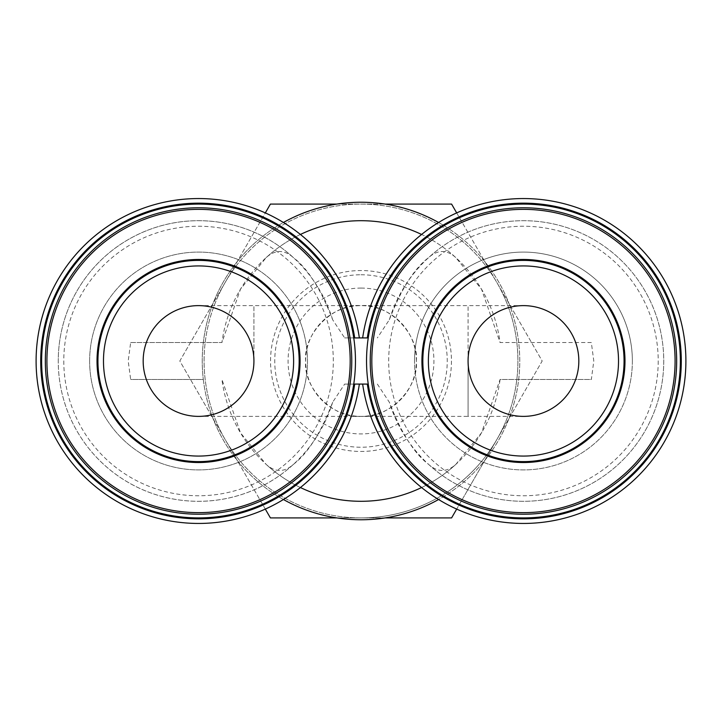<?xml version="1.0" encoding="UTF-8"?>
<svg xmlns="http://www.w3.org/2000/svg" width="722" height="722" viewBox="0 0 722 722"><rect width="100%" height="100%" fill="white"/><g stroke="black" fill="none" stroke-linecap="round" stroke-linejoin="round"><path stroke-width="0.54" stroke-dasharray="3.61 2.71" d="M293.619 361A95.069 95.069 0 0 0 198.55 265.931A95.069 95.069 0 0 0 103.481 361A95.069 95.069 0 0 0 198.55 456.069A95.069 95.069 0 0 0 293.619 361M253.927 361A55.377 55.377 0 0 0 198.55 305.623A55.377 55.377 0 0 0 143.173 361A55.377 55.377 0 0 0 198.55 416.377A55.377 55.377 0 0 0 253.927 361L253.927 305.623L253.927 361M45.333 361A153.217 153.217 0 0 0 198.55 514.217A153.217 153.217 0 0 0 351.767 361A153.217 153.217 0 0 0 198.55 207.783A153.217 153.217 0 0 0 45.333 361M89.636 361A108.914 108.914 0 0 0 198.55 469.914A108.914 108.914 0 0 0 307.464 361A108.914 108.914 0 0 0 198.55 252.086A108.914 108.914 0 0 0 89.636 361A108.914 108.914 0 0 0 198.55 469.914A108.914 108.914 0 0 0 307.464 361A108.914 108.914 0 0 0 198.55 252.086A108.914 108.914 0 0 0 89.636 361M361 288.078A72.922 72.922 0 0 1 433.922 361A72.922 72.922 0 0 1 361 433.922A72.922 72.922 0 0 1 288.078 361A72.922 72.922 0 0 1 361 288.078M361 274.757A86.243 86.243 0 0 1 447.243 361A86.243 86.243 0 0 1 361 447.243A86.243 86.243 0 0 1 274.757 361A86.243 86.243 0 0 1 361 274.757M451.458 361A90.458 90.458 0 0 1 361 451.458A90.458 90.458 0 0 1 270.542 361A90.458 90.458 0 0 1 361 270.542A90.458 90.458 0 0 1 451.458 361M523.45 456.069A95.069 95.069 0 0 1 428.381 361A95.069 95.069 0 0 1 523.45 265.931A95.069 95.069 0 0 1 618.519 361A95.069 95.069 0 0 1 523.45 456.069M63.789 361A134.761 134.761 0 0 0 198.55 495.761A134.761 134.761 0 0 0 333.311 361A134.761 134.761 0 0 0 198.55 226.239A134.761 134.761 0 0 0 63.789 361M41.641 361A156.909 156.909 0 0 0 198.55 517.909A156.909 156.909 0 0 0 355.459 361A156.909 156.909 0 0 0 198.55 204.091A156.909 156.909 0 0 0 41.641 361M204.091 361A156.909 156.909 0 0 1 496.889 282.546A156.909 156.909 0 0 1 361 517.909A156.909 156.909 0 0 1 204.091 361M265.317 509.091L179.814 361L270.407 204.091L451.593 204.091L542.186 361L451.593 517.909L270.407 517.909L179.814 361L265.317 212.909M680.359 361A156.909 156.909 0 0 1 523.45 517.909A156.909 156.909 0 0 1 366.541 361A156.909 156.909 0 0 1 523.45 204.091A156.909 156.909 0 0 1 680.359 361M367.308 384.077L362.652 384.077A162.45 162.45 0 0 0 611.263 497.666A162.45 162.45 0 0 0 611.263 224.334A162.45 162.45 0 0 0 362.652 337.923L367.308 337.923M658.211 361A134.761 134.761 0 0 1 523.45 495.761A134.761 134.761 0 0 1 388.689 361A134.761 134.761 0 0 1 523.45 226.239A134.761 134.761 0 0 1 658.211 361M357.715 337.923L359.348 337.923A162.45 162.45 0 0 0 186.98 198.965A162.45 162.45 0 0 0 36.1 361A162.45 162.45 0 0 0 186.98 523.035A162.45 162.45 0 0 0 359.348 384.077L354.692 384.077M370.233 361A153.217 153.217 0 0 0 523.45 514.217A153.217 153.217 0 0 0 676.667 361A153.217 153.217 0 0 0 523.45 207.783A153.217 153.217 0 0 0 370.233 361M332.652 319.756A140.294 140.294 0 0 0 58.256 361A140.294 140.294 180 0 1 198.55 220.706A140.294 140.294 0 0 1 293.367 257.592C307.734 268.413 320.83 289.134 332.652 319.756L344.656 337.923L362.652 337.923M359.348 337.923L344.656 337.923M361 202.241A158.759 158.759 0 0 1 519.759 361A158.759 158.759 0 0 1 361 519.759A158.759 158.759 0 0 1 202.241 361A158.759 158.759 0 0 1 361 202.241M438.579 222.484A158.759 158.759 0 0 1 438.579 499.516M632.364 361A108.914 108.914 0 0 1 523.45 469.914A108.914 108.914 0 0 1 414.536 361A108.914 108.914 0 0 0 523.45 469.914A108.914 108.914 0 0 0 632.364 361A108.914 108.914 0 0 0 523.45 252.086A108.914 108.914 0 0 0 414.536 361A108.914 108.914 0 0 1 523.45 252.086A108.914 108.914 0 0 1 632.364 361M359.348 384.077L344.656 384.077L332.652 402.244C320.92 432.731 307.825 453.452 293.367 464.408C284.315 472.477 275.244 472.477 266.183 464.408L240.48 432.821L221.925 379.456A140.294 140.294 0 0 0 500.075 379.456L591.336 379.456L593.8 361L591.336 342.544L500.075 342.544L481.556 289.242L455.817 257.592A140.294 140.294 180 0 0 421.585 234.46M591.336 342.544L500.075 342.544A140.294 140.294 0 0 0 221.925 342.544L130.664 342.544L128.2 361L130.664 379.456L203.315 379.456A158.759 158.759 0 0 1 283.421 222.484M130.664 342.544L221.925 342.544L240.48 289.179L266.183 257.592C275.235 249.523 284.306 249.523 293.367 257.592M198.55 305.623L361 305.623C333.6 303.141 303.141 333.6 305.623 361A55.377 55.377 0 0 0 361 416.377A55.377 55.377 0 0 0 416.377 361C418.859 333.6 388.4 303.141 361 305.623L468.073 305.623L468.073 361A55.377 55.377 0 0 0 523.45 416.377L468.073 416.377L468.073 361.027M416.377 361A55.377 55.377 0 0 0 361 305.623A55.377 55.377 0 0 0 305.623 361C303.141 388.4 333.6 418.859 361 416.377C388.4 418.859 418.859 388.4 416.377 361M198.55 416.377L468.073 416.377L468.073 361A55.377 55.377 0 0 1 523.45 305.623A55.377 55.377 0 0 1 578.827 361A55.377 55.377 0 0 1 523.45 416.377M468.073 360.973L468.073 305.623L523.45 305.623M456.683 212.909L496.889 282.546A156.909 156.909 0 0 1 496.889 439.454L456.683 509.091M336.858 204.091L361 204.091A156.909 156.909 0 0 1 496.889 282.546L542.186 361L496.889 439.454A156.909 156.909 0 0 1 361 517.909L336.858 517.909M385.142 517.909L361 517.909A156.909 156.909 0 0 1 225.111 282.546A156.909 156.909 0 0 1 361 204.091L385.142 204.091M344.656 384.077L362.652 384.077M377.344 384.077L389.348 402.244A140.294 140.294 0 0 0 605.316 474.932A140.294 140.294 0 0 0 605.316 247.068A140.294 140.294 0 0 0 389.348 319.756L377.344 337.923M421.585 487.54A140.294 140.294 -0 0 0 455.817 464.408C446.765 472.477 437.694 472.477 428.633 464.408C414.266 453.587 401.17 432.866 389.348 402.244M266.183 464.408A140.294 140.294 -0 0 0 300.415 487.54A140.294 140.294 -0 0 1 266.183 464.408M389.348 319.756C401.08 289.269 414.175 268.548 428.633 257.592C437.685 249.523 446.756 249.523 455.817 257.592M300.415 234.46A140.294 140.294 180 0 0 266.183 257.592M293.367 464.408A140.294 140.294 0 0 1 58.256 361A140.294 140.294 0 0 0 332.652 402.244M283.421 499.516A158.759 158.759 0 0 1 203.315 379.456L130.664 379.456M428.633 464.408A140.294 140.294 0 0 0 624.079 458.768A140.294 140.294 0 0 0 624.079 263.232A140.294 140.294 0 0 0 428.633 257.592M455.817 464.408L481.52 432.821L500.075 379.456L591.336 379.456"/><path stroke-width="1.08" d="M198.55 207.783A153.217 153.217 0 0 0 45.333 361A153.217 153.217 0 0 0 198.55 514.217A153.217 153.217 0 0 0 351.767 361A153.217 153.217 0 0 0 198.55 207.783M370.233 361A153.217 153.217 0 0 0 523.45 514.217A153.217 153.217 0 0 0 676.667 361A153.217 153.217 0 0 0 523.45 207.783A153.217 153.217 0 0 0 370.233 361M198.55 456.069A95.069 95.069 0 0 1 103.481 361A95.069 95.069 0 0 1 198.55 265.931A95.069 95.069 0 0 1 293.619 361A95.069 95.069 0 0 1 198.55 456.069A95.069 95.069 0 0 1 103.481 361A95.069 95.069 0 0 1 198.55 265.931A95.069 95.069 0 0 1 293.619 361M253.927 361A55.377 55.377 0 0 0 198.55 305.623A55.377 55.377 0 0 0 143.173 361A55.377 55.377 0 0 0 198.55 416.377A55.377 55.377 0 0 0 253.927 361M97.019 361A101.531 101.531 0 0 0 198.55 462.531A101.531 101.531 0 0 0 300.081 361A101.531 101.531 0 0 0 198.55 259.469A101.531 101.531 0 0 0 97.019 361M41.641 361A156.909 156.909 0 0 0 198.55 517.909A156.909 156.909 0 0 0 355.459 361A156.909 156.909 0 0 0 198.55 204.091A156.909 156.909 0 0 0 41.641 361M618.519 361A95.069 95.069 0 0 1 523.45 456.069A95.069 95.069 0 0 1 428.381 361A95.069 95.069 0 0 1 523.45 265.931A95.069 95.069 0 0 1 618.519 361A95.069 95.069 0 0 0 523.45 265.931A95.069 95.069 0 0 0 428.381 361A95.069 95.069 0 0 0 523.45 456.069M421.919 361A101.531 101.531 0 0 0 523.45 462.531A101.531 101.531 0 0 0 624.981 361A101.531 101.531 0 0 0 523.45 259.469A101.531 101.531 0 0 0 421.919 361M680.359 361A156.909 156.909 0 0 1 523.45 517.909A156.909 156.909 0 0 1 366.541 361A156.909 156.909 0 0 1 523.45 204.091A156.909 156.909 0 0 1 680.359 361M681.288 361A157.838 157.838 0 0 0 535.02 203.586A157.838 157.838 0 0 0 367.308 337.923L354.692 337.923A157.838 157.838 0 0 0 113.047 228.332A157.838 157.838 0 0 0 113.047 493.667A157.838 157.838 0 0 0 354.692 384.077L367.308 384.077A157.838 157.838 0 0 0 535.02 518.414A157.838 157.838 0 0 0 681.288 361M362.652 384.077A162.45 162.45 0 0 0 535.02 523.035A162.45 162.45 0 0 0 685.9 361A162.45 162.45 0 0 0 535.02 198.965A162.45 162.45 0 0 0 362.652 337.923M359.348 337.923A162.45 162.45 0 0 0 186.98 198.965A162.45 162.45 0 0 0 36.1 361A162.45 162.45 0 0 0 186.98 523.035A162.45 162.45 0 0 0 359.348 384.077M283.421 222.484A158.759 158.759 0 0 1 438.579 222.484M438.579 499.516A158.759 158.759 0 0 1 283.421 499.516M468.073 361A55.377 55.377 0 0 1 523.45 305.623A55.377 55.377 0 0 1 578.827 361A55.377 55.377 0 0 1 523.45 416.377A55.377 55.377 0 0 1 468.073 361M336.858 517.909L270.407 517.909L265.317 509.091M456.683 509.091L451.593 517.909L385.142 517.909M385.142 204.091L451.593 204.091L456.683 212.909M265.317 212.909L270.407 204.091L336.858 204.091M354.692 337.923L357.715 337.923M361 501.294A140.294 140.294 -0 0 1 300.415 487.54A140.294 140.294 -0 0 0 421.585 487.54M421.585 234.46A140.294 140.294 180 0 0 300.415 234.46M198.55 209.362A151.638 151.638 0 0 0 46.912 361A151.638 151.638 0 0 0 198.55 512.638A151.638 151.638 0 0 0 350.188 361A151.638 151.638 0 0 0 198.55 209.362M371.812 361A151.638 151.638 0 0 0 523.45 512.638A151.638 151.638 0 0 0 675.088 361A151.638 151.638 0 0 0 523.45 209.362A151.638 151.638 0 0 0 371.812 361M198.55 260.389A100.611 100.611 0 0 1 299.161 361A100.611 100.611 0 0 1 198.55 461.611A100.611 100.611 0 0 1 97.939 361A100.611 100.611 0 0 1 198.55 260.389M624.061 361A100.611 100.611 0 0 1 523.45 461.611A100.611 100.611 0 0 1 422.839 361A100.611 100.611 0 0 1 523.45 260.389A100.611 100.611 0 0 1 624.061 361"/></g></svg>

